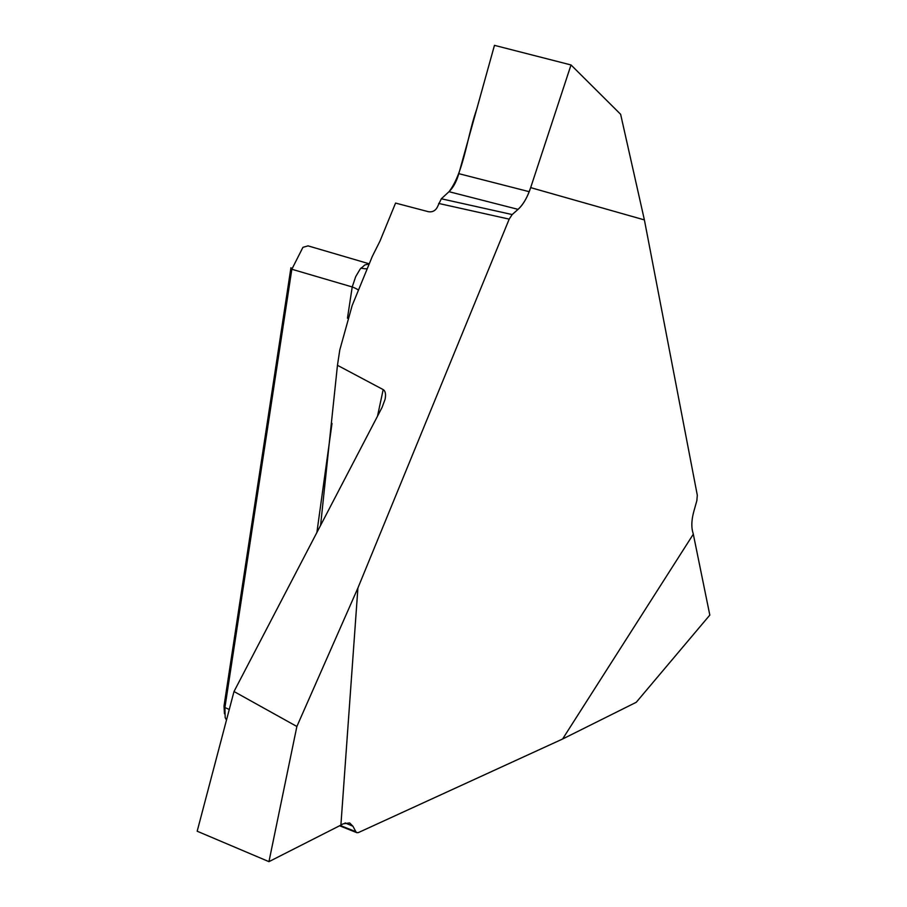<?xml version="1.0" encoding="UTF-8"?>
<svg xmlns="http://www.w3.org/2000/svg" width="907" height="907" viewBox="0 0 907 907"><rect width="100%" height="100%" fill="white"/><g stroke="black" fill="none" stroke-linecap="round" stroke-linejoin="round"><path stroke-width="1.36" d="M509.19 219.131L357.914 587.974L296.872 726.484L234.006 691.519L382.13 407.311L385.067 399.341C386.053 394.262 385.43 391.019 383.185 389.602L337.461 365.306L339.785 349.966L352.165 305.512L372.301 256.398L379.931 241.205L395.565 203.077L428.41 211.705C432.854 212.363 436.018 210.435 437.9 205.934L441.335 198.78L512.183 214.562L509.19 219.131L438.682 203.44M340.216 825.461L355.861 831.719L352.959 826.254L349.637 822.932L343.141 823.828L340.896 825.109L357.914 587.974M355.861 831.719L356.848 832.694L358.401 832.569L562.589 739.012L636.261 702.279L709.818 615.082L693.311 534.178L562.589 739.012M693.311 534.178L692.597 531.411C691.281 525.958 691.701 519.246 693.866 511.276L696.859 500.63L697.302 495.211L644.389 219.913L620.626 114.293L571.013 64.953L494.462 45.35L458.806 173.656L529.166 191.672L530.674 187.624L644.389 219.913M512.183 214.562L518.067 209.37C522.466 205.356 526.173 199.449 529.166 191.672M308.085 245.876L302.927 247.339L291.839 269.254L224.913 707.562L225.185 717.584L226.478 720.09M224.448 713.741L224.006 706.054L290.932 267.746L291.839 269.254L352.222 286.963L355.691 276.635L360.192 269.028L364.863 264.935L369.217 263.937M320.579 525.425L337.461 365.306M367.256 268.71A19.784 11.78 40.3 0 1 361.009 268.019M358.469 290.127A19.784 6.882 8.7 0 0 352.222 286.963L347.46 318.187M518.067 209.37L449.01 191.694C463.874 172.375 467.173 136.231 476.64 109.509L494.462 45.35L571.013 64.953L530.674 187.624C527.523 197.159 523.316 204.415 518.067 209.37L449.01 191.694L441.335 198.78M449.01 191.694C453.239 187.636 456.504 181.615 458.806 173.656M530.674 187.624L571.013 64.953M340.896 825.109L268.948 861.65L197.182 831.22L234.006 691.519M268.948 861.65L296.872 726.484M316.883 532.511L332.007 423.433M224.006 706.054L224.913 707.562L229.278 709.467M377.505 416.188L383.185 389.602M352.959 826.254L345.102 822.921M369.262 263.824L308.051 245.865M339.581 825.778L356.825 832.683"/></g></svg>

